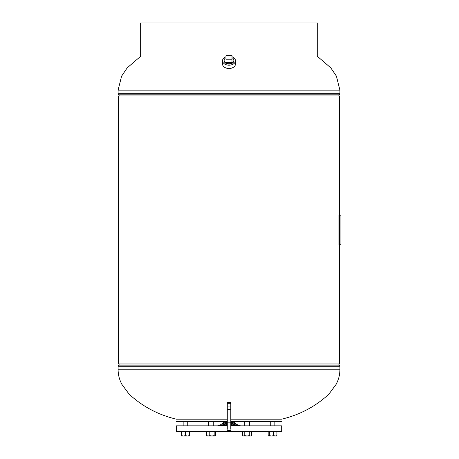 <?xml version="1.0" encoding="UTF-8"?>
<svg xmlns="http://www.w3.org/2000/svg" width="459" height="459" viewBox="0 0 459 459"><rect width="100%" height="100%" fill="white"/><g stroke="black" fill="none" stroke-linecap="round" stroke-linejoin="round"><path stroke-width="0.69" d="M339.614 244.756L339.614 363.976L118.388 363.976L118.388 95.96L339.614 95.96L339.614 215.179M118.388 95.96L118.388 363.976M230.848 419.165L281.683 419.165C299.658 414.902 315.39 406.576 328.874 394.189L336.063 384.441C338.558 379.874 339.838 374.992 339.907 369.799L118.101 369.799C118.17 374.992 119.449 379.874 121.945 384.441L129.128 394.189C142.617 406.576 158.349 414.902 176.325 419.165L227.153 419.165M224.141 60.789A4.86 3.379 0 0 0 226.912 63.744A4.86 3.379 0 0 0 231.961 63.376A4.86 3.379 0 0 0 233.861 60.789M226.006 56.704A6.472 4.498 0 0 0 225.071 57.123A6.472 4.498 0 0 0 222.535 60.691L222.535 64.013A6.472 4.498 0 0 0 226.138 68.047A6.472 4.498 0 0 0 232.937 67.582A6.472 4.498 0 0 0 235.473 64.013L235.473 60.691A6.472 4.498 0 0 0 231.996 56.704M222.535 60.691A6.472 4.498 0 0 0 226.138 64.725A6.472 4.498 0 0 0 232.937 64.26A6.472 4.498 0 0 0 235.473 60.691M226.006 57.696A4.86 3.379 0 0 0 224.141 60.358A4.86 3.379 0 0 0 229.001 63.738A4.86 3.379 0 0 0 233.866 60.358A4.86 3.379 0 0 0 231.996 57.696M233.866 60.358L233.866 60.691M224.141 60.358L224.141 60.691M226.006 62.441L231.996 62.441L231.996 55.619L226.006 55.619L226.006 62.441M226.006 59.785L231.996 59.785M233.384 422.796A7.487 3.087 0 0 0 235.92 421.471M222.087 421.471A7.487 3.087 0 0 0 224.623 422.796M281.683 421.471L230.848 421.471M227.153 421.471L176.325 421.471M230.848 425.837L281.683 425.837L281.683 431.385L176.325 431.385L176.325 425.837L227.153 425.837M268.171 431.844L268.756 431.385L268.171 431.844L268.171 435.585L268.756 436.05L269.335 435.585L271.521 436.05L273.707 435.585L273.707 431.844L271.521 431.385L269.335 431.844L269.335 435.585M268.171 435.585L268.486 435.947M268.756 431.385L269.335 431.844M273.707 431.844L275.314 431.385L276.926 431.844L276.926 435.585L275.314 436.05L273.707 435.585M276.926 435.585L276.341 436.05M276.926 431.844L276.341 431.385M276.611 435.947L268.756 436.05M236.976 424.5L235.593 423.726L236.976 424.5M236.098 424.449L234.715 423.772L236.098 424.449M233.063 424.259L234.446 424.782M234.446 424.363L233.063 423.858L234.446 424.363M230.837 424.38L232.225 424.655M232.225 424.242L230.837 423.973L232.225 424.242M225.782 424.655L227.165 424.38M227.165 423.973L225.782 424.242L227.165 423.973M223.556 424.782L224.944 424.259M224.944 423.858L223.556 424.363L224.944 423.858M223.292 423.772L221.909 424.449L223.292 423.772M221.026 424.5L221.393 424.231M232.151 423.496L231.755 423.456M230.848 422.257A15.021 15.021 0 0 1 233.855 422.946L234.555 423.227M234.497 423.462L233.115 422.986L234.497 423.462M231.084 423.462L232.466 423.749M232.466 423.359L231.084 423.083L232.466 423.359M225.535 423.749L226.924 423.462M226.924 423.083L225.535 423.359M224.893 422.986L223.51 423.462L224.893 422.986M224.153 422.946L222.764 423.502L224.153 422.946A15.021 15.021 0 0 1 227.153 422.257M222.931 423.433L222.764 423.502A15.021 15.021 0 0 0 219.752 425.327L227.153 425.327M232.099 422.532L230.711 422.303L232.082 422.515M227.297 422.303L225.908 422.532L227.297 422.303M217.91 425.837L217.91 425.487L227.153 425.487M230.848 425.327L237.664 425.327M226.585 424.127L226.092 424.277M226.534 423.324L226.207 423.364M220.343 425.327L219.299 425.487M230.848 425.487L240.091 425.487L240.091 425.837M227.153 408.808L227.153 410.713M227.153 427.564L227.153 425.682M227.153 429.211L227.153 403.151M230.848 410.713L230.848 408.573M230.848 423.072L230.848 419.4M230.848 403.151L230.848 429.211M231.996 55.987L317.726 55.987L317.726 22.95L140.282 22.95L140.282 55.987L226.006 55.987M268.486 431.489L268.618 431.844M215.185 435.798L215.501 435.585L215.501 431.844L215.185 431.632M206.9 431.494L206.441 431.839L206.43 435.585L206.751 435.803M206.441 431.839L206.751 431.632M189.389 431.632L189.831 431.844L189.831 435.585L189.251 436.05M189.831 431.844L189.251 431.385M181.081 431.844L181.661 431.385L181.081 431.844L181.081 435.585L181.661 436.05L181.081 435.585M189.389 435.798L189.831 435.585M188.224 436.05L187.765 436.05M181.397 431.489L181.523 435.585L183.485 436.05L185.442 435.585L187.41 436.05L189.378 435.585L189.383 436.05L189.521 431.489M181.523 435.585L181.397 435.947M181.523 431.844L183.485 431.385L185.442 431.844L185.442 435.585M185.442 431.844L187.41 431.385L189.378 431.844L189.378 435.585M181.529 436.05L189.383 436.05L189.389 435.585M189.378 431.844L189.383 431.385M207.175 436.05L206.584 435.585L206.584 431.844L207.175 431.385M206.584 431.844L208.179 431.385L209.78 431.844L209.78 435.585L208.179 436.05L206.584 435.585M209.78 435.585L211.972 436.05L214.164 435.585L214.755 436.05L215.346 435.585L214.892 436.05L207.038 436.05L206.441 435.591M209.78 431.844L211.972 431.385L214.164 431.844L214.164 435.585M214.164 431.844L214.755 431.385L215.346 431.844L215.346 435.585M214.755 431.385L215.346 431.844M242.507 431.844L242.507 435.585L243.115 436.05L244.762 435.585L244.762 431.844L243.637 431.385L242.507 431.844L243.115 431.385M242.507 435.585L243.637 436.05L247.028 436.05L244.762 435.585M249.294 435.585L247.028 436.05L250.436 436.05L251.572 435.585L251.572 431.844L250.436 431.385L249.294 431.844L249.294 435.585L250.436 436.05L251.566 435.591M249.294 431.844L247.028 431.385L244.762 431.844M339.511 244.756L340.899 244.756L340.899 215.179L339.511 215.179L339.511 244.756L338.983 244.756L338.983 215.179L339.511 215.179M338.69 363.976L339.907 366.265L118.101 366.265L118.101 369.799M339.299 365.123L118.709 365.123L118.101 366.265M119.311 95.96L118.101 93.67L118.101 90.136L339.907 90.136L336.413 76.165L330.767 67.834L316.985 55.987M118.101 93.67L339.907 93.67L339.907 90.136M118.709 94.812L339.299 94.812L339.907 93.67M230.114 402.291L227.893 402.291L227.893 406.972L230.114 406.972L230.114 402.291L230.848 403.031M227.153 407.311A0.74 0.339 180 0 1 227.893 406.972L227.893 409.6L230.114 409.6L230.114 406.972A0.74 0.339 180 0 1 230.848 407.311M227.153 403.633A0.74 0.339 180 0 1 227.893 403.295L230.114 403.295A0.74 0.339 0 0 1 230.848 403.633M227.153 409.411L227.893 409.6L227.893 430.634L230.114 430.634L230.114 409.6L230.848 409.411M227.153 422.182L230.848 422.182M339.907 366.265L339.907 369.799M119.311 363.976L118.709 365.123M338.69 95.96L339.299 94.812M118.101 90.136L121.595 76.165L127.241 67.834L141.022 55.987M270.236 425.837L270.236 421.471L270.236 425.837M274.861 425.837L274.861 421.471M235.243 423.502A15.021 15.021 0 0 1 238.25 425.327L238.709 425.487M227.893 402.291L227.153 403.031M227.893 430.634L227.153 429.894M230.114 430.634L230.848 429.894M215.036 431.494L215.489 431.839M215.036 435.941L215.489 435.591M250.964 431.385L251.566 431.839M244.727 425.837L244.727 421.471L244.727 425.837M208.656 425.837L208.656 421.471L208.656 425.837M183.147 425.837L183.147 421.471L183.147 425.837M187.765 425.837L187.765 421.471M213.274 425.837L213.274 421.471M249.352 425.837L249.352 421.471"/></g></svg>
